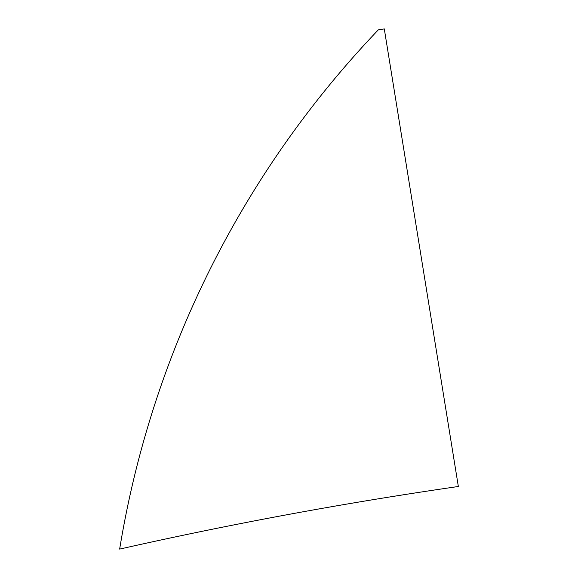 <?xml version="1.0" encoding="UTF-8"?>
<svg xmlns="http://www.w3.org/2000/svg" width="578" height="578" viewBox="0 0 578 578"><rect width="100%" height="100%" fill="white"/><g stroke="black" fill="none" stroke-linecap="round" stroke-linejoin="round"><path stroke-width="0.87" d="M119.653 549.1A981.314 981.314 0 0 1 378.308 29.875A4396.665 4396.665 0 0 1 384.291 28.9L458.347 486.488A4399.411 4399.411 0 0 0 119.653 549.1"/></g></svg>
